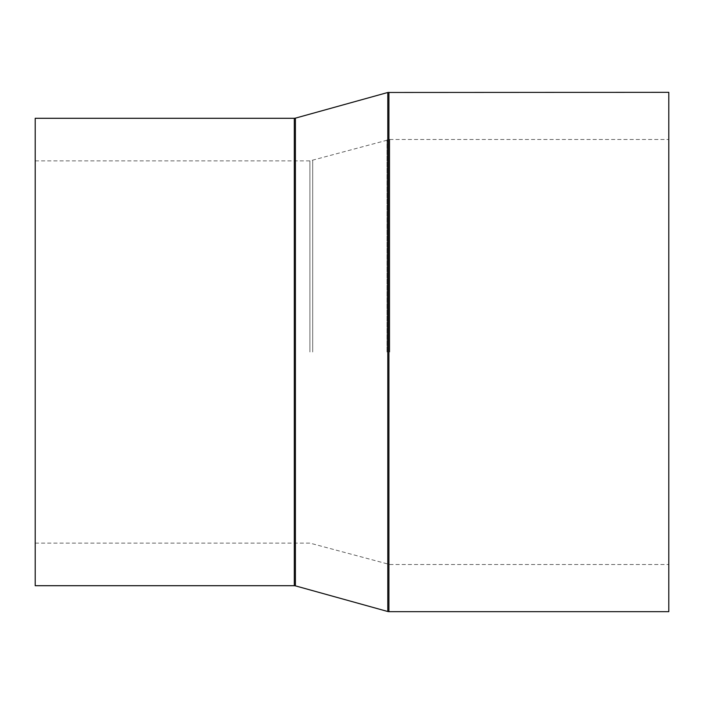 <?xml version="1.0" encoding="UTF-8"?>
<svg xmlns="http://www.w3.org/2000/svg" width="704" height="704" viewBox="0 0 704 704"><rect width="100%" height="100%" fill="white"/><g stroke="black" fill="none" stroke-linecap="round" stroke-linejoin="round"><path stroke-width="0.53" stroke-dasharray="3.52 2.64" d="M35.2 118.298L35.2 585.702M668.8 92.33L668.8 611.67M35.2 352L35.2 543.118L35.2 352M386.989 352L386.989 139.867L386.989 352M389.77 352L389.77 139.48L389.77 352M312.69 352L312.69 160.503L312.69 352M309.91 352L309.91 160.882L309.91 352M294.307 118.298L294.307 585.702M295.416 118.14L295.416 585.86M387.807 92.479L387.807 611.521M388.925 92.33L388.925 611.67M35.2 160.882L309.91 160.882L389.77 139.48L668.8 139.48M35.2 543.118L309.91 543.118L389.77 564.52L668.8 564.52"/><path stroke-width="1.06" d="M35.2 585.702L35.2 118.298L294.307 118.298L294.307 585.702L35.2 585.702M388.925 92.33L388.925 611.67L668.8 611.67L668.8 92.33L387.807 92.479L387.807 611.521L295.416 585.86L295.416 118.14L294.307 118.298M388.925 611.67L387.807 611.521M295.416 118.14L387.807 92.479M295.416 585.86L294.307 585.702"/></g></svg>

